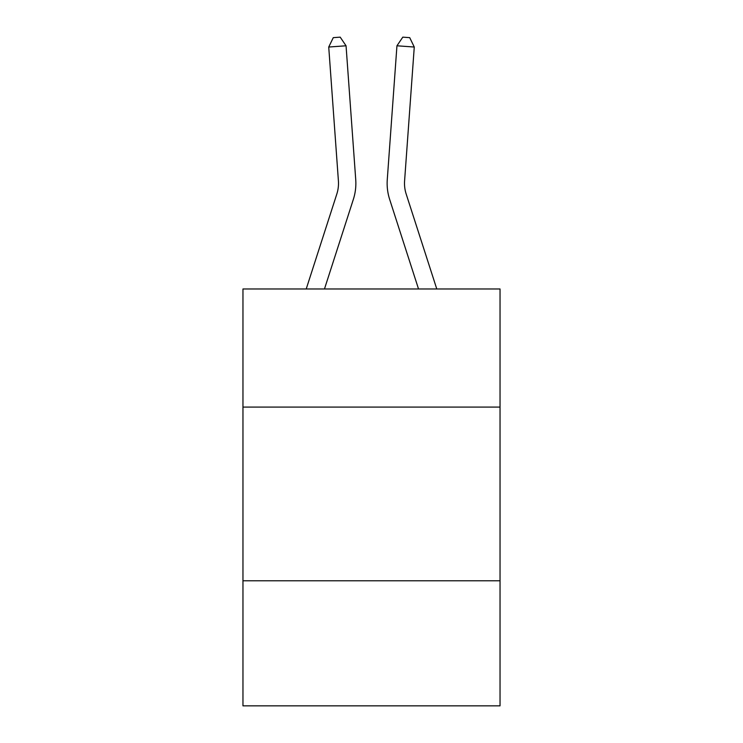 <?xml version="1.0" encoding="UTF-8"?>
<svg xmlns="http://www.w3.org/2000/svg" width="743" height="743" viewBox="0 0 743 743"><rect width="100%" height="100%" fill="white"/><g stroke="black" fill="none" stroke-linecap="round" stroke-linejoin="round"><path stroke-width="1.11" d="M500.039 407.09L500.039 288.981L242.961 288.981L242.961 407.09L500.039 407.09L500.039 705.85L242.961 705.85L242.961 407.09M500.039 580.785L242.961 580.785M355.73 179.611L346.052 45.787L355.73 179.611A52.112 52.112 94.1 0 1 353.352 199.365L324.468 288.981M338.409 180.865A34.735 34.735 -85.9 0 1 336.82 194.034A34.735 34.735 -85.9 0 0 338.409 180.865A34.735 34.735 -85.9 0 1 336.82 194.034A34.735 34.735 -85.9 0 0 338.409 180.865A34.735 34.735 -85.9 0 1 336.82 194.034A34.735 34.735 -85.9 0 0 338.409 180.865A34.735 34.735 -85.9 0 1 336.82 194.034A34.735 34.735 -85.9 0 0 338.409 180.865A34.735 34.735 -85.9 0 1 336.82 194.034A34.735 34.735 -85.9 0 0 338.409 180.865A34.735 34.735 -85.9 0 1 336.82 194.034A34.735 34.735 -85.9 0 0 338.409 180.865A34.735 34.735 -85.9 0 1 336.82 194.034A34.735 34.735 -85.9 0 0 338.409 180.865A34.735 34.735 -85.9 0 1 336.82 194.034A34.735 34.735 -85.9 0 0 338.409 180.865A34.735 34.735 -85.9 0 1 336.82 194.034A34.735 34.735 -85.9 0 0 338.409 180.865A34.735 34.735 -85.9 0 1 336.82 194.034A34.735 34.735 -85.9 0 0 338.409 180.865A34.735 34.735 -85.9 0 1 336.82 194.034A34.735 34.735 -85.9 0 0 338.409 180.865A34.735 34.735 -85.9 0 1 336.82 194.034A34.735 34.735 -85.9 0 0 338.409 180.865A34.735 34.735 -85.9 0 1 336.82 194.034A34.735 34.735 -85.9 0 0 338.409 180.865A34.735 34.735 -85.9 0 1 336.82 194.034A34.735 34.735 -85.9 0 0 338.409 180.865A34.735 34.735 -85.9 0 1 336.82 194.034A34.735 34.735 -85.9 0 0 338.409 180.865A34.735 34.735 -85.9 0 1 336.82 194.034A34.735 34.735 -85.9 0 0 338.409 180.865A34.735 34.735 -85.9 0 1 336.82 194.034A34.735 34.735 -85.9 0 0 338.409 180.865A34.735 34.735 -85.9 0 1 336.82 194.034L306.218 288.981L336.82 194.034A34.735 34.735 -40.4 0 0 338.409 180.865L328.731 47.032L333.273 37.652L340.201 37.15L346.052 45.787L328.731 47.032M404.591 180.865A34.735 34.735 -9.4 0 0 406.18 194.034A34.735 34.735 -9.4 0 1 404.591 180.865A34.735 34.735 -9.4 0 0 406.18 194.034A34.735 34.735 -9.4 0 1 404.591 180.865A34.735 34.735 -9.4 0 0 406.18 194.034A34.735 34.735 -9.4 0 1 404.591 180.865A34.735 34.735 -9.4 0 0 406.18 194.034A34.735 34.735 -9.4 0 1 404.591 180.865A34.735 34.735 -9.4 0 0 406.18 194.034A34.735 34.735 -9.4 0 1 404.591 180.865A34.735 34.735 -9.4 0 0 406.18 194.034A34.735 34.735 -9.4 0 1 404.591 180.865A34.735 34.735 -9.4 0 0 406.18 194.034A34.735 34.735 -9.4 0 1 404.591 180.865A34.735 34.735 -9.4 0 0 406.18 194.034A34.735 34.735 -9.4 0 1 404.591 180.865A34.735 34.735 -9.4 0 0 406.18 194.034A34.735 34.735 -9.4 0 1 404.591 180.865A34.735 34.735 -9.4 0 0 406.18 194.034A34.735 34.735 -9.4 0 1 404.591 180.865A34.735 34.735 -9.4 0 0 406.18 194.034A34.735 34.735 -9.4 0 1 404.591 180.865A34.735 34.735 -9.4 0 0 406.18 194.034A34.735 34.735 -9.4 0 1 404.591 180.865A34.735 34.735 -9.4 0 0 406.18 194.034A34.735 34.735 -9.4 0 1 404.591 180.865A34.735 34.735 -9.4 0 0 406.18 194.034A34.735 34.735 -9.4 0 1 404.591 180.865A34.735 34.735 -9.4 0 0 406.18 194.034A34.735 34.735 -9.4 0 1 404.591 180.865A34.735 34.735 -9.4 0 0 406.18 194.034A34.735 34.735 -9.4 0 1 404.591 180.865A34.735 34.735 -9.4 0 0 406.18 194.034A34.735 34.735 -9.4 0 1 404.591 180.865A34.735 34.735 -9.4 0 0 406.18 194.034L436.782 288.981L406.18 194.034A34.735 34.735 40.4 0 1 404.591 180.865L414.269 47.032L396.948 45.787L387.27 179.611A52.112 52.112 170.6 0 0 389.648 199.365L418.532 288.981M414.269 47.032L409.727 37.652L402.799 37.15L396.948 45.787L387.27 179.611"/></g></svg>
